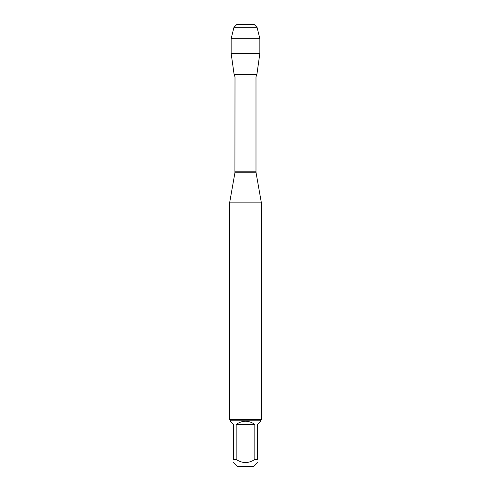 <?xml version="1.0" encoding="UTF-8"?>
<svg xmlns="http://www.w3.org/2000/svg" width="491" height="491" viewBox="0 0 491 491"><rect width="100%" height="100%" fill="white"/><g stroke="black" fill="none" stroke-linecap="round" stroke-linejoin="round"><path stroke-width="0.74" d="M234.403 74.804L256.597 74.804L256.916 74.27L234.084 74.27L235.005 76.964L234.919 172.801L256.081 172.801L261.255 202.145L229.745 202.145L229.745 419.596L261.255 419.596L261.255 202.145M254.829 424.433C248.612 420.179 242.388 420.179 236.171 424.433L254.829 424.433L254.829 459.447L257.407 459.447C257.407 463.59 257.407 463.59 257.407 459.447L257.407 424.433L260.629 421.21L260.629 420.228L230.371 420.228L229.745 419.596M236.171 424.433L236.171 459.447L233.593 459.447L233.593 424.433L230.371 421.21L230.371 420.228M254.829 459.447C248.612 463.59 242.388 463.59 236.171 459.447M233.593 459.447C233.593 463.59 233.593 463.59 233.593 459.447M257.407 462.669L253.626 466.45L237.374 466.45L233.593 462.669M259.856 53.335L256.916 74.27L234.084 74.27L231.144 53.335L259.856 53.335L259.856 38.697L231.144 38.697L231.144 53.335L231.144 38.697L233.962 27.3L236.711 24.55L243.051 24.55M233.962 27.3L236.711 24.55L254.289 24.55L257.038 27.3L233.962 27.3L231.144 38.697M257.038 27.3L259.856 38.697M235.005 171.825L255.995 171.825L255.995 76.964L235.005 76.964M234.919 172.801L229.745 202.145M260.629 420.228L261.255 419.596M255.995 76.964L256.597 74.804M256.081 172.801L255.995 171.825M234.084 74.27L231.144 53.335"/></g></svg>
